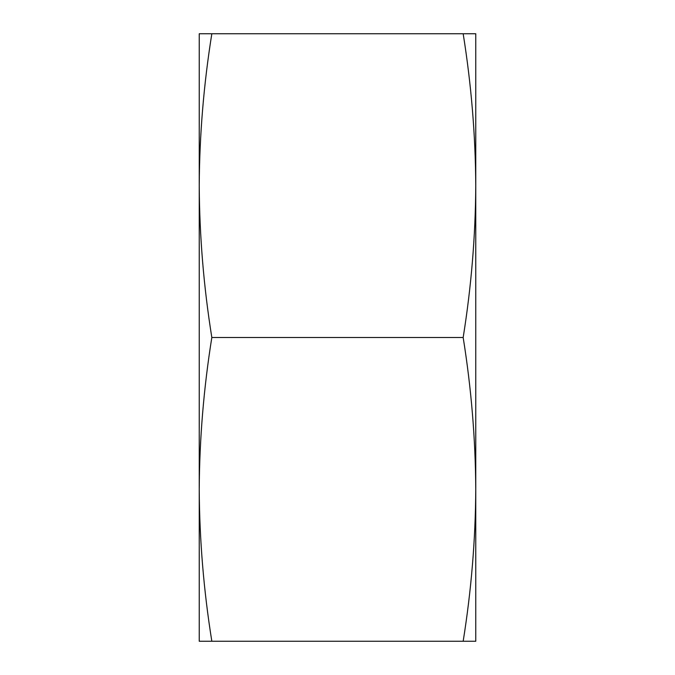 <?xml version="1.0" encoding="UTF-8"?>
<svg xmlns="http://www.w3.org/2000/svg" width="675" height="675" viewBox="0 0 675 675"><rect width="100%" height="100%" fill="white"/><g stroke="black" fill="none" stroke-linecap="round" stroke-linejoin="round"><path stroke-width="1.01" d="M211.832 337.5C203.715 286.875 199.522 236.25 199.235 185.625C199.522 135 203.715 84.375 211.832 33.75L199.235 33.75L199.235 489.375C199.522 438.75 203.715 388.125 211.832 337.5L463.168 337.5C471.285 388.125 475.478 438.75 475.765 489.375C475.478 540 471.285 590.625 463.168 641.25L211.832 641.25C203.715 590.625 199.522 540 199.235 489.375L199.235 641.25L211.832 641.25M463.168 641.25L475.765 641.25L475.765 33.75L463.168 33.75C471.285 84.375 475.478 135 475.765 185.625C475.478 236.25 471.285 286.875 463.168 337.5M463.168 33.75L211.832 33.75"/></g></svg>
